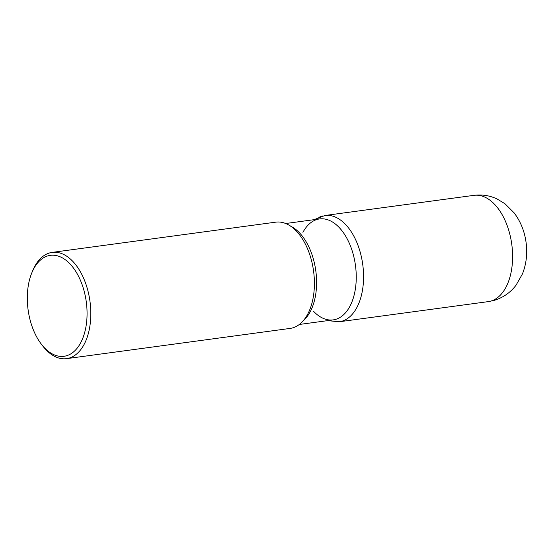 <?xml version="1.0" encoding="UTF-8"?>
<svg xmlns="http://www.w3.org/2000/svg" width="554" height="554" viewBox="0 0 554 554"><rect width="100%" height="100%" fill="white"/><g stroke="black" fill="none" stroke-linecap="round" stroke-linejoin="round"><path stroke-width="0.83" d="M31.827 272.817A50.933 29.362 -97.7 0 0 41.502 344.366A50.933 29.362 -97.7 0 0 66.279 355.827A50.933 29.362 -97.7 0 0 85.655 297.934A50.933 29.362 -97.7 0 0 48.101 255.809A50.933 29.362 -97.7 0 0 31.827 272.817L32.658 270.788A53.613 30.906 82.3 0 1 49.791 252.88A53.613 30.906 82.3 0 1 52.173 252.389L275.767 222.154A53.613 30.906 82.3 0 1 288.863 225.069A53.613 30.906 82.3 0 1 313.578 271.148A53.613 30.906 82.3 0 1 301.978 322.13A53.613 30.906 82.3 0 1 290.088 328.418M52.173 252.389A53.613 30.906 82.3 0 1 89.679 299.298A53.613 30.906 82.3 0 1 68.925 358.168A53.613 30.906 82.3 0 1 66.542 358.653A53.613 30.906 82.3 0 1 42.845 346.105L41.502 344.366M285.691 223.511L319.54 218.934A50.933 29.362 82.3 0 1 355.467 265.518A50.933 29.362 82.3 0 1 333.148 319.893M288.863 225.069L292.325 227.071A50.933 29.362 82.3 0 1 315.808 270.851A50.933 29.362 82.3 0 1 304.79 319.277L301.992 322.123M302.92 232.341A50.933 29.362 82.3 0 1 350.945 247.257A50.933 29.362 82.3 0 1 335.461 319.423A50.933 29.362 82.3 0 1 313.612 311.376M322.546 215.991A10.72 8.732 74.5 0 0 317.4 219.225M488.337 301.611A53.613 30.906 -97.7 0 0 490.712 301.12A53.613 30.906 -97.7 0 0 511.467 242.25A53.613 30.906 -97.7 0 0 473.961 195.347L324.928 215.499A53.613 30.906 82.3 0 1 362.434 262.409A53.613 30.906 82.3 0 1 341.679 321.278A53.613 30.906 82.3 0 1 339.297 321.763L488.337 301.611L493.725 300.503C502.845 297.83 510.276 292.741 516.023 285.234L522.457 273.911C526.39 263.849 527.581 253.275 526.037 242.188C524.527 231.205 520.559 221.441 514.14 212.881L504.916 203.706L496.986 198.921C489.667 195.52 481.994 194.329 473.961 195.347M290.137 328.411L66.542 358.653M333.196 319.887L299.34 324.464M327.663 320.634L339.297 321.763M314.007 219.682L324.928 215.499"/></g></svg>
